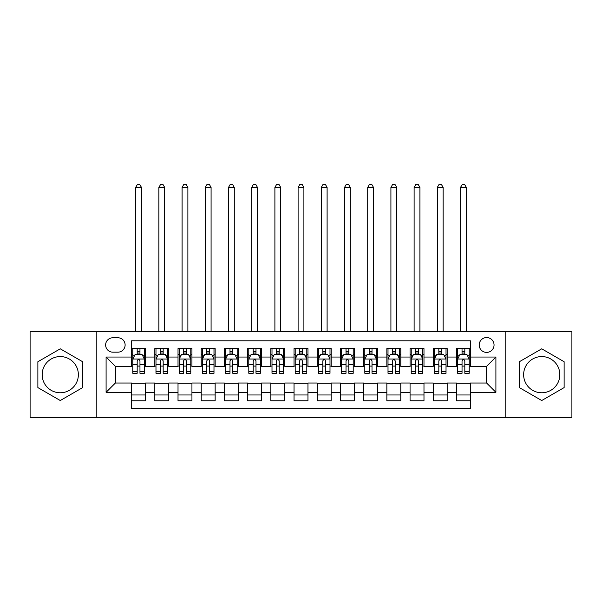 <?xml version="1.0" encoding="UTF-8"?>
<svg xmlns="http://www.w3.org/2000/svg" width="602" height="602" viewBox="0 0 602 602"><rect width="100%" height="100%" fill="white"/><g stroke="black" fill="none" stroke-linecap="round" stroke-linejoin="round"><path stroke-width="0.9" d="M541.732 356.572A18.098 18.098 0 0 0 523.635 374.67A18.098 18.098 0 0 0 541.732 392.767A18.098 18.098 0 0 0 559.837 374.67A18.098 18.098 0 0 0 541.732 356.572M486.627 337.549A7.427 7.427 0 0 0 479.2 344.969A7.427 7.427 0 0 0 486.627 352.396A7.427 7.427 0 0 0 494.054 344.969A7.427 7.427 0 0 0 486.627 337.549M60.268 392.767A18.098 18.098 0 0 1 42.163 374.67A18.098 18.098 0 0 1 60.268 356.572A18.098 18.098 0 0 1 78.365 374.67A18.098 18.098 0 0 1 60.268 392.767M505.191 417.6L571.9 417.6L571.9 331.747L505.191 331.747L505.191 417.6L96.809 417.6L96.809 331.747L30.1 331.747L30.1 417.6L96.809 417.6M470.388 348.566L456.466 348.566L456.466 357.039L447.181 357.039L447.181 366.317L456.466 366.317L456.466 357.039M447.181 357.039L447.181 348.566L433.259 348.566L433.259 357.039L423.981 357.039L423.981 366.317L433.259 366.317L433.259 357.039M423.981 357.039L423.981 348.566L410.06 348.566L410.06 357.039L400.774 357.039L400.774 366.317L410.06 366.317L410.06 357.039M400.774 357.039L400.774 348.566L386.853 348.566L386.853 357.039L377.574 357.039L377.574 366.317L386.853 366.317L386.853 357.039M377.574 357.039L377.574 348.566L363.646 348.566L363.646 357.039L354.367 357.039L354.367 366.317L363.646 366.317L363.646 357.039M354.367 357.039L354.367 348.566L340.446 348.566L340.446 357.039L331.168 357.039L331.168 366.317L340.446 366.317L340.446 357.039M331.168 357.039L331.168 348.566L317.239 348.566L317.239 357.039L307.961 357.039L307.961 366.317L317.239 366.317L317.239 357.039M307.961 357.039L307.961 348.566L294.039 348.566L294.039 357.039L284.761 357.039L284.761 366.317L294.039 366.317L294.039 357.039M284.761 357.039L284.761 348.566L270.832 348.566L270.832 357.039L261.554 357.039L261.554 366.317L270.832 366.317L270.832 357.039M261.554 357.039L261.554 348.566L247.633 348.566L247.633 357.039L238.354 357.039L238.354 366.317L247.633 366.317L247.633 357.039M238.354 357.039L238.354 348.566L224.426 348.566L224.426 357.039L215.147 357.039L215.147 366.317L224.426 366.317L224.426 357.039M215.147 357.039L215.147 348.566L201.226 348.566L201.226 357.039L191.94 357.039L191.94 366.317L201.226 366.317L201.226 357.039M191.94 357.039L191.94 348.566L178.019 348.566L178.019 357.039L168.741 357.039L168.741 366.317L178.019 366.317L178.019 357.039M168.741 357.039L168.741 348.566L154.819 348.566L154.819 366.317L145.534 366.317L145.534 348.566L131.612 348.566M131.612 400.774L145.534 400.774L145.534 383.022L154.819 383.022L154.819 400.774L168.741 400.774L168.741 383.022L178.019 383.022L178.019 392.308L168.741 392.308M178.019 392.308L178.019 400.774L191.94 400.774L191.94 383.022L201.226 383.022L201.226 392.308L191.94 392.308M201.226 392.308L201.226 400.774L215.147 400.774L215.147 383.022L224.426 383.022L224.426 392.308L215.147 392.308M224.426 392.308L224.426 400.774L238.354 400.774L238.354 383.022L247.633 383.022L247.633 392.308L238.354 392.308M247.633 392.308L247.633 400.774L261.554 400.774L261.554 383.022L270.832 383.022L270.832 392.308L261.554 392.308M270.832 392.308L270.832 400.774L284.761 400.774L284.761 383.022L294.039 383.022L294.039 392.308L284.761 392.308M294.039 392.308L294.039 400.774L307.961 400.774L307.961 383.022L317.239 383.022L317.239 392.308L307.961 392.308M317.239 392.308L317.239 400.774L331.168 400.774L331.168 383.022L340.446 383.022L340.446 392.308L331.168 392.308M340.446 392.308L340.446 400.774L354.367 400.774L354.367 383.022L363.646 383.022L363.646 392.308L354.367 392.308M363.646 392.308L363.646 400.774L377.574 400.774L377.574 383.022L386.853 383.022L386.853 392.308L377.574 392.308M386.853 392.308L386.853 400.774L400.774 400.774L400.774 383.022L410.06 383.022L410.06 392.308L400.774 392.308M410.06 392.308L410.06 400.774L423.981 400.774L423.981 383.022L433.259 383.022L433.259 392.308L423.981 392.308M433.259 392.308L433.259 400.774L447.181 400.774L447.181 383.022L456.466 383.022L456.466 392.308L447.181 392.308M112.822 352.162L117.924 352.162A7.194 7.194 0 0 0 125.118 344.969A7.194 7.194 0 0 0 117.924 337.775L112.822 337.775A7.194 7.194 0 0 0 105.628 344.969A7.194 7.194 0 0 0 112.822 352.162M505.191 331.747L96.809 331.747M470.388 357.039L470.388 340.792L131.612 340.792L131.612 366.317L115.373 366.317L115.373 383.022L131.612 383.022L131.612 408.547L470.388 408.547L470.388 383.022L486.627 383.022L486.627 366.317L470.388 366.317L470.388 357.039L495.905 357.039L495.905 392.308L470.388 392.308M131.612 392.308L106.095 392.308L106.095 357.039L131.612 357.039M456.466 392.308L456.466 400.774L470.388 400.774M131.612 354.367L132.779 354.367M137.181 354.367L139.965 354.367M144.375 354.367L145.534 354.367M131.612 366.084L132.779 366.084M137.181 366.084L139.965 366.084M144.375 366.084L145.534 366.084M131.612 383.256L145.534 383.256M131.612 394.972L145.534 394.972M154.819 366.084L155.978 366.084M160.388 366.084L163.172 366.084M167.582 366.084L168.741 366.084M154.819 354.367L155.978 354.367M160.388 354.367L163.172 354.367M167.582 354.367L168.741 354.367M154.819 383.256L168.741 383.256M154.819 394.972L168.741 394.972M178.019 383.256L191.94 383.256M178.019 394.972L191.94 394.972M178.019 354.367L179.185 354.367M183.587 354.367L186.372 354.367M190.781 354.367L191.94 354.367M178.019 366.084L179.185 366.084M183.587 366.084L186.372 366.084M190.781 366.084L191.94 366.084M201.226 383.256L215.147 383.256M201.226 394.972L215.147 394.972M201.226 354.367L202.385 354.367M206.795 354.367L209.579 354.367M213.988 354.367L215.147 354.367M201.226 366.084L202.385 366.084M206.795 366.084L209.579 366.084M213.988 366.084L215.147 366.084M224.426 383.256L238.354 383.256M224.426 394.972L238.354 394.972M224.426 354.367L225.592 354.367M229.994 354.367L232.778 354.367M237.188 354.367L238.354 354.367M224.426 366.084L225.592 366.084M229.994 366.084L232.778 366.084M237.188 366.084L238.354 366.084M247.633 383.256L261.554 383.256M247.633 394.972L261.554 394.972M247.633 354.367L248.792 354.367M253.201 354.367L255.985 354.367M260.395 354.367L261.554 354.367M247.633 366.084L248.792 366.084M253.201 366.084L255.985 366.084M260.395 366.084L261.554 366.084M270.832 383.256L284.761 383.256M270.832 394.972L284.761 394.972M270.832 354.367L271.999 354.367M276.401 354.367L279.185 354.367M283.595 354.367L284.761 354.367M270.832 366.084L271.999 366.084M276.401 366.084L279.185 366.084M283.595 366.084L284.761 366.084M294.039 383.256L307.961 383.256M294.039 394.972L307.961 394.972M294.039 354.367L295.198 354.367M299.608 354.367L302.392 354.367M306.802 354.367L307.961 354.367M294.039 366.084L295.198 366.084M299.608 366.084L302.392 366.084M306.802 366.084L307.961 366.084M317.239 383.256L331.168 383.256M317.239 394.972L331.168 394.972M317.239 354.367L318.405 354.367M322.815 354.367L325.599 354.367M330.001 354.367L331.168 354.367M317.239 366.084L318.405 366.084M322.815 366.084L325.599 366.084M330.001 366.084L331.168 366.084M340.446 383.256L354.367 383.256M340.446 394.972L354.367 394.972M340.446 354.367L341.605 354.367M346.015 354.367L348.799 354.367M353.208 354.367L354.367 354.367M340.446 366.084L341.605 366.084M346.015 366.084L348.799 366.084M353.208 366.084L354.367 366.084M363.646 383.256L377.574 383.256M363.646 394.972L377.574 394.972M363.646 354.367L364.812 354.367M369.222 354.367L372.006 354.367M376.408 354.367L377.574 354.367M363.646 366.084L364.812 366.084M369.222 366.084L372.006 366.084M376.408 366.084L377.574 366.084M386.853 383.256L400.774 383.256M386.853 394.972L400.774 394.972M386.853 354.367L388.012 354.367M392.421 354.367L395.205 354.367M399.615 354.367L400.774 354.367M386.853 366.084L388.012 366.084M392.421 366.084L395.205 366.084M399.615 366.084L400.774 366.084M410.06 383.256L423.981 383.256M410.06 394.972L423.981 394.972M410.06 354.367L411.219 354.367M415.628 354.367L418.413 354.367M422.815 354.367L423.981 354.367M410.06 366.084L411.219 366.084M415.628 366.084L418.413 366.084M422.815 366.084L423.981 366.084M433.259 383.256L447.181 383.256M433.259 394.972L447.181 394.972M433.259 354.367L434.418 354.367M438.828 354.367L441.612 354.367M446.022 354.367L447.181 354.367M433.259 366.084L434.418 366.084M438.828 366.084L441.612 366.084M446.022 366.084L447.181 366.084M456.466 383.256L470.388 383.256M456.466 394.972L470.388 394.972M456.466 354.367L457.625 354.367M462.035 354.367L464.819 354.367M469.221 354.367L470.388 354.367M456.466 366.084L457.625 366.084M462.035 366.084L464.819 366.084M469.221 366.084L470.388 366.084M115.373 366.317L106.095 357.039M115.373 383.022L106.095 392.308M495.905 357.039L486.627 366.317M495.905 392.308L486.627 383.022M60.268 400.526L82.655 387.598L82.655 361.742L60.268 348.814L37.873 361.742L37.873 387.598L60.268 400.526M564.127 361.742L541.732 348.814L519.345 361.742L519.345 387.598L541.732 400.526L564.127 387.598L564.127 361.742M139.965 351.583L137.181 351.583M144.375 371.389L139.965 371.389L139.965 373.278L144.375 373.278L144.375 359.123L142.057 354.48L135.096 354.48L132.779 359.123L132.779 373.278L137.181 373.278L137.181 371.389L132.779 371.389M132.779 359.123L132.779 348.566M144.375 359.123L144.375 348.566M137.181 354.48L137.181 348.566M139.965 348.566L139.965 354.48M139.965 371.389L139.965 360.861C139.039 359.078 138.114 359.078 137.181 360.861L137.181 371.389M141.478 331.747L141.478 187.418L135.676 187.418L135.676 331.747M135.676 187.418L137.414 184.4L139.739 184.4L141.478 187.418M163.172 351.583L160.388 351.583M167.582 371.389L163.172 371.389L163.172 373.278L167.582 373.278L167.582 359.123L165.257 354.48L158.296 354.48L155.978 359.123L155.978 373.278L160.388 373.278L160.388 371.389L155.978 371.389M155.978 359.123L155.978 348.566M167.582 359.123L167.582 348.566M160.388 354.48L160.388 348.566M163.172 348.566L163.172 354.48M163.172 371.389L163.172 360.861C162.247 359.078 161.313 359.078 160.388 360.861L160.388 371.389M164.677 331.747L164.677 187.418L158.875 187.418L158.875 331.747M158.875 187.418L160.621 184.4L162.939 184.4L164.677 187.418M186.372 351.583L183.587 351.583M190.781 371.389L186.372 371.389L186.372 373.278L190.781 373.278L190.781 359.123L188.464 354.48L181.503 354.48L179.185 359.123L179.185 373.278L183.587 373.278L183.587 371.389L179.185 371.389M179.185 359.123L179.185 348.566M190.781 359.123L190.781 348.566M183.587 354.48L183.587 348.566M186.372 348.566L186.372 354.48M186.372 371.389L186.372 360.861C185.446 359.078 184.521 359.078 183.587 360.861L183.587 371.389M187.884 331.747L187.884 187.418L182.082 187.418L182.082 331.747M182.082 187.418L183.821 184.4L186.146 184.4L187.884 187.418M209.579 351.583L206.795 351.583M213.988 371.389L209.579 371.389L209.579 373.278L213.988 373.278L213.988 359.123L211.663 354.48L204.703 354.48L202.385 359.123L202.385 373.278L206.795 373.278L206.795 371.389L202.385 371.389M202.385 359.123L202.385 348.566M213.988 359.123L213.988 348.566M206.795 354.48L206.795 348.566M209.579 348.566L209.579 354.48M209.579 371.389L209.579 360.861C208.653 359.078 207.72 359.078 206.795 360.861L206.795 371.389M211.084 331.747L211.084 187.418L205.29 187.418L205.29 331.747M205.29 187.418L207.028 184.4L209.345 184.4L211.084 187.418M232.778 351.583L229.994 351.583M237.188 371.389L232.778 371.389L232.778 373.278L237.188 373.278L237.188 359.123L234.87 354.48L227.91 354.48L225.592 359.123L225.592 373.278L229.994 373.278L229.994 371.389L225.592 371.389M225.592 359.123L225.592 348.566M237.188 359.123L237.188 348.566M229.994 354.48L229.994 348.566M232.778 348.566L232.778 354.48M232.778 371.389L232.778 360.861C231.853 359.078 230.927 359.078 229.994 360.861L229.994 371.389M234.291 331.747L234.291 187.418L228.489 187.418L228.489 331.747M228.489 187.418L230.227 184.4L232.553 184.4L234.291 187.418M255.985 351.583L253.201 351.583M260.395 371.389L255.985 371.389L255.985 373.278L260.395 373.278L260.395 359.123L258.077 354.48L251.109 354.48L248.792 359.123L248.792 373.278L253.201 373.278L253.201 371.389L248.792 371.389M248.792 359.123L248.792 348.566M260.395 359.123L260.395 348.566M253.201 354.48L253.201 348.566M255.985 348.566L255.985 354.48M255.985 371.389L255.985 360.861C255.06 359.078 254.127 359.078 253.201 360.861L253.201 371.389M257.49 331.747L257.49 187.418L251.696 187.418L251.696 331.747M251.696 187.418L253.434 184.4L255.752 184.4L257.49 187.418M279.185 351.583L276.401 351.583M283.595 371.389L279.185 371.389L279.185 373.278L283.595 373.278L283.595 359.123L281.277 354.48L274.316 354.48L271.999 359.123L271.999 373.278L276.401 373.278L276.401 371.389L271.999 371.389M271.999 359.123L271.999 348.566M283.595 359.123L283.595 348.566M276.401 354.48L276.401 348.566M279.185 348.566L279.185 354.48M279.185 371.389L279.185 360.861C278.259 359.078 277.334 359.078 276.401 360.861L276.401 371.389M280.698 331.747L280.698 187.418L274.896 187.418L274.896 331.747M274.896 187.418L276.634 184.4L278.959 184.4L280.698 187.418M302.392 351.583L299.608 351.583M306.802 371.389L302.392 371.389L302.392 373.278L306.802 373.278L306.802 359.123L304.484 354.48L297.516 354.48L295.198 359.123L295.198 373.278L299.608 373.278L299.608 371.389L295.198 371.389M295.198 359.123L295.198 348.566M306.802 359.123L306.802 348.566M299.608 354.48L299.608 348.566M302.392 348.566L302.392 354.48M302.392 371.389L302.392 360.861C301.467 359.078 300.533 359.078 299.608 360.861L299.608 371.389M303.897 331.747L303.897 187.418L298.103 187.418L298.103 331.747M298.103 187.418L299.841 184.4L302.159 184.4L303.897 187.418M325.599 351.583L322.815 351.583M330.001 371.389L325.599 371.389L325.599 373.278L330.001 373.278L330.001 359.123L327.684 354.48L320.723 354.48L318.405 359.123L318.405 373.278L322.815 373.278L322.815 371.389L318.405 371.389M318.405 359.123L318.405 348.566M330.001 359.123L330.001 348.566M322.815 354.48L322.815 348.566M325.599 348.566L325.599 354.48M325.599 371.389L325.599 360.861C324.666 359.078 323.741 359.078 322.815 360.861L322.815 371.389M327.104 331.747L327.104 187.418L321.302 187.418L321.302 331.747M321.302 187.418L323.041 184.4L325.366 184.4L327.104 187.418M348.799 351.583L346.015 351.583M353.208 371.389L348.799 371.389L348.799 373.278L353.208 373.278L353.208 359.123L350.891 354.48L343.923 354.48L341.605 359.123L341.605 373.278L346.015 373.278L346.015 371.389L341.605 371.389M341.605 359.123L341.605 348.566M353.208 359.123L353.208 348.566M346.015 354.48L346.015 348.566M348.799 348.566L348.799 354.48M348.799 371.389L348.799 360.861C347.873 359.078 346.948 359.078 346.015 360.861L346.015 371.389M350.304 331.747L350.304 187.418L344.51 187.418L344.51 331.747M344.51 187.418L346.248 184.4L348.566 184.4L350.304 187.418M372.006 351.583L369.222 351.583M376.408 371.389L372.006 371.389L372.006 373.278L376.408 373.278L376.408 359.123L374.09 354.48L367.13 354.48L364.812 359.123L364.812 373.278L369.222 373.278L369.222 371.389L364.812 371.389M364.812 359.123L364.812 348.566M376.408 359.123L376.408 348.566M369.222 354.48L369.222 348.566M372.006 348.566L372.006 354.48M372.006 371.389L372.006 360.861C371.073 359.078 370.147 359.078 369.222 360.861L369.222 371.389M373.511 331.747L373.511 187.418L367.709 187.418L367.709 331.747M367.709 187.418L369.447 184.4L371.773 184.4L373.511 187.418M395.205 351.583L392.421 351.583M399.615 371.389L395.205 371.389L395.205 373.278L399.615 373.278L399.615 359.123L397.297 354.48L390.337 354.48L388.012 359.123L388.012 373.278L392.421 373.278L392.421 371.389L388.012 371.389M388.012 359.123L388.012 348.566M399.615 359.123L399.615 348.566M392.421 354.48L392.421 348.566M395.205 348.566L395.205 354.48M395.205 371.389L395.205 360.861C394.28 359.078 393.354 359.078 392.421 360.861L392.421 371.389M396.71 331.747L396.71 187.418L390.916 187.418L390.916 331.747M390.916 187.418L392.654 184.4L394.972 184.4L396.71 187.418M418.413 351.583L415.628 351.583M422.815 371.389L418.413 371.389L418.413 373.278L422.815 373.278L422.815 359.123L420.497 354.48L413.536 354.48L411.219 359.123L411.219 373.278L415.628 373.278L415.628 371.389L411.219 371.389M411.219 359.123L411.219 348.566M422.815 359.123L422.815 348.566M415.628 354.48L415.628 348.566M418.413 348.566L418.413 354.48M418.413 371.389L418.413 360.861C417.479 359.078 416.554 359.078 415.628 360.861L415.628 371.389M419.918 331.747L419.918 187.418L414.116 187.418L414.116 331.747M414.116 187.418L415.854 184.4L418.179 184.4L419.918 187.418M441.612 351.583L438.828 351.583M446.022 371.389L441.612 371.389L441.612 373.278L446.022 373.278L446.022 359.123L443.704 354.48L436.743 354.48L434.418 359.123L434.418 373.278L438.828 373.278L438.828 371.389L434.418 371.389M434.418 359.123L434.418 348.566M446.022 359.123L446.022 348.566M438.828 354.48L438.828 348.566M441.612 348.566L441.612 354.48M441.612 371.389L441.612 360.861C440.687 359.078 439.761 359.078 438.828 360.861L438.828 371.389M443.125 331.747L443.125 187.418L437.323 187.418L437.323 331.747M437.323 187.418L439.061 184.4L441.379 184.4L443.125 187.418M464.819 351.583L462.035 351.583M469.221 371.389L464.819 371.389L464.819 373.278L469.221 373.278L469.221 359.123L466.904 354.48L459.943 354.48L457.625 359.123L457.625 373.278L462.035 373.278L462.035 371.389L457.625 371.389M457.625 359.123L457.625 348.566M469.221 359.123L469.221 348.566M462.035 354.48L462.035 348.566M464.819 348.566L464.819 354.48M464.819 371.389L464.819 360.861C463.886 359.078 462.961 359.078 462.035 360.861L462.035 371.389M466.324 331.747L466.324 187.418L460.522 187.418L460.522 331.747M460.522 187.418L462.261 184.4L464.586 184.4L466.324 187.418M154.819 392.308L145.534 392.308M154.819 357.039L145.534 357.039M144.322 359.01L132.831 359.01M132.779 355.759L134.457 355.759M142.697 355.759L144.375 355.759M137.181 364.503L132.779 364.503M144.375 364.503L139.965 364.503M139.965 353.058L137.181 353.058M167.522 359.01L156.038 359.01M155.978 355.759L157.664 355.759M165.896 355.759L167.582 355.759M160.388 364.503L155.978 364.503M167.582 364.503L163.172 364.503M163.172 353.058L160.388 353.058M190.729 359.01L179.238 359.01M179.185 355.759L180.863 355.759M189.103 355.759L190.781 355.759M183.587 364.503L179.185 364.503M190.781 364.503L186.372 364.503M186.372 353.058L183.587 353.058M213.928 359.01L202.445 359.01M202.385 355.759L204.07 355.759M212.303 355.759L213.988 355.759M206.795 364.503L202.385 364.503M213.988 364.503L209.579 364.503M209.579 353.058L206.795 353.058M237.135 359.01L225.645 359.01M225.592 355.759L227.27 355.759M235.51 355.759L237.188 355.759M229.994 364.503L225.592 364.503M237.188 364.503L232.778 364.503M232.778 353.058L229.994 353.058M260.335 359.01L248.852 359.01M248.792 355.759L250.477 355.759M258.709 355.759L260.395 355.759M253.201 364.503L248.792 364.503M260.395 364.503L255.985 364.503M255.985 353.058L253.201 353.058M283.542 359.01L272.051 359.01M271.999 355.759L273.677 355.759M281.917 355.759L283.595 355.759M276.401 364.503L271.999 364.503M283.595 364.503L279.185 364.503M279.185 353.058L276.401 353.058M306.742 359.01L295.258 359.01M295.198 355.759L296.884 355.759M305.116 355.759L306.802 355.759M299.608 364.503L295.198 364.503M306.802 364.503L302.392 364.503M302.392 353.058L299.608 353.058M329.949 359.01L318.458 359.01M318.405 355.759L320.083 355.759M328.323 355.759L330.001 355.759M322.815 364.503L318.405 364.503M330.001 364.503L325.599 364.503M325.599 353.058L322.815 353.058M353.148 359.01L341.665 359.01M341.605 355.759L343.29 355.759M351.523 355.759L353.208 355.759M346.015 364.503L341.605 364.503M353.208 364.503L348.799 364.503M348.799 353.058L346.015 353.058M376.355 359.01L364.865 359.01M364.812 355.759L366.49 355.759M374.73 355.759L376.408 355.759M369.222 364.503L364.812 364.503M376.408 364.503L372.006 364.503M372.006 353.058L369.222 353.058M399.555 359.01L388.072 359.01M388.012 355.759L389.697 355.759M397.93 355.759L399.615 355.759M392.421 364.503L388.012 364.503M399.615 364.503L395.205 364.503M395.205 353.058L392.421 353.058M422.762 359.01L411.271 359.01M411.219 355.759L412.897 355.759M421.137 355.759L422.815 355.759M415.628 364.503L411.219 364.503M422.815 364.503L418.413 364.503M418.413 353.058L415.628 353.058M445.962 359.01L434.478 359.01M434.418 355.759L436.104 355.759M444.336 355.759L446.022 355.759M438.828 364.503L434.418 364.503M446.022 364.503L441.612 364.503M441.612 353.058L438.828 353.058M469.169 359.01L457.678 359.01M457.625 355.759L459.303 355.759M467.543 355.759L469.221 355.759M462.035 364.503L457.625 364.503M469.221 364.503L464.819 364.503M464.819 353.058L462.035 353.058"/></g></svg>

